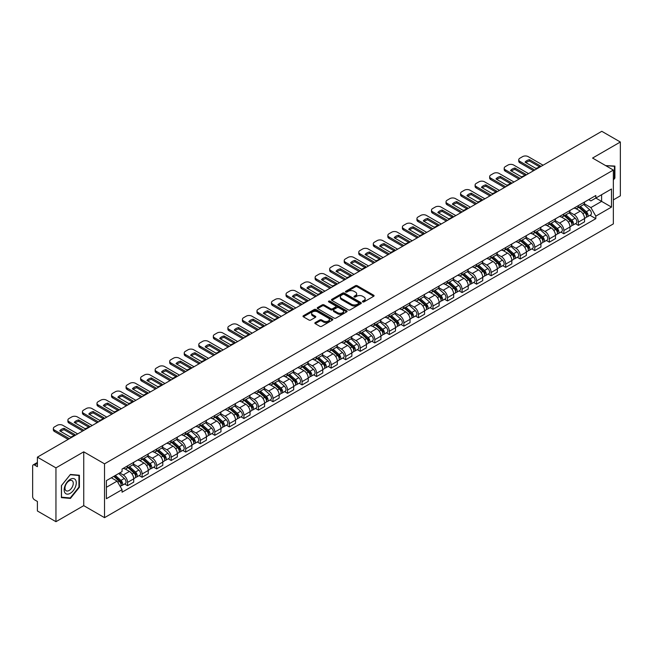 <?xml version="1.0" encoding="UTF-8"?>
<svg xmlns="http://www.w3.org/2000/svg" width="653" height="653" viewBox="0 0 653 653"><rect width="100%" height="100%" fill="white"/><g stroke="black" fill="none" stroke-linecap="round" stroke-linejoin="round"><path stroke-width="0.98" d="M362.701 301.89A0.906 0.522 0 0 0 363.982 301.89L373.704 296.274A1.298 0.751 0 0 0 374.079 295.752A1.298 0.751 0 0 0 373.704 295.221L357.232 285.712A1.298 0.751 0 0 0 355.403 285.712L345.674 291.328A0.906 0.522 0 0 0 346.955 292.062L348.22 291.336A4.138 2.392 0 0 1 354.073 291.336L355.444 292.128A4.138 2.392 0 0 1 356.66 293.817A4.138 2.392 0 0 1 355.444 295.515L354.187 296.242A0.906 0.522 0 0 0 355.469 296.976L356.726 296.25A4.138 2.392 0 0 1 362.586 296.25L363.958 297.042A4.138 2.392 0 0 1 365.166 298.731A4.138 2.392 0 0 1 363.958 300.421L362.701 301.147A0.906 0.522 0 0 0 362.701 301.89L362.701 301.147M315.228 322.59A1.298 0.751 0 0 0 314.852 323.113A1.298 0.751 0 0 0 315.228 323.643L319.848 326.312A1.298 0.751 0 0 0 321.676 326.312L332.475 320.076A1.298 0.751 0 0 0 332.859 319.554A1.298 0.751 0 0 0 332.475 319.023L316.003 309.514A1.298 0.751 0 0 0 314.175 309.514L303.376 315.75A1.298 0.751 0 0 0 303 316.272A1.298 0.751 0 0 0 303.376 316.803L308.959 320.027A1.298 0.751 0 0 0 310.787 320.027L315.415 317.358A1.298 0.751 0 0 0 315.791 316.827A1.298 0.751 0 0 0 315.415 316.297L312.64 314.705A3.461 2 0 0 1 311.628 313.293A3.461 2 0 0 1 313.767 311.44A3.461 2 0 0 1 317.538 311.873L328.386 318.133A3.461 2 0 0 1 329.398 319.554A3.461 2 0 0 1 327.259 321.398A3.461 2 0 0 1 323.488 320.966L321.676 319.921A1.298 0.751 0 0 0 319.848 319.921L315.228 322.59L315.228 323.643L319.848 320.998L319.848 319.921M104.529 463.834L83.739 451.827L55.954 467.866L37.401 457.157L601.797 131.31L620.35 142.019L592.565 158.059L613.355 170.058L104.529 463.834L104.529 517.658L613.355 223.889L613.355 170.058M348.31 309.881A1.298 0.751 0 0 0 350.139 309.881L360.938 303.645A1.298 0.751 0 0 0 361.313 303.123A1.298 0.751 0 0 0 360.938 302.592L344.466 293.083A1.298 0.751 0 0 0 342.637 293.083L331.838 299.319A1.298 0.751 0 0 0 331.455 299.841A1.298 0.751 0 0 0 331.838 300.372L348.31 309.881M329.039 302.086A0.906 0.522 0 0 1 329.961 302.217L329.961 301.139L346.71 310.804A1.298 0.751 0 0 1 347.086 311.334A1.298 0.751 0 0 1 346.71 311.865L335.911 318.101A1.298 0.751 0 0 1 334.083 318.101L317.611 308.583L317.611 307.53A1.298 0.751 0 0 0 317.227 308.061A1.298 0.751 0 0 0 317.611 308.583M317.611 307.53L322.231 304.861A1.298 0.751 0 0 1 324.059 304.861L330.736 308.722A1.298 0.751 0 0 0 332.573 308.722L335.634 306.951A1.298 0.751 0 0 0 336.017 306.42A1.298 0.751 0 0 0 335.634 305.89L328.679 301.874A0.906 0.522 0 0 1 329.961 301.139M55.954 467.866L55.954 521.69L37.401 510.981L37.401 501.455L34.511 499.79A2.636 1.526 -120 0 1 32.65 496.558L32.65 466.095A2.636 1.526 -120 0 1 33.197 464.887L37.401 462.455M613.355 199.883L620.35 195.843L620.35 142.019M55.954 521.69L83.739 505.651L104.529 517.658M37.401 457.157L37.401 466.683L34.511 465.018A2.636 1.526 -120 0 0 33.197 464.887M578.395 205.581A6.065 3.502 60 0 1 577.146 208.307L583.292 204.756A6.065 3.502 -120 0 0 584.549 202.03M569.669 212.119L574.109 214.682A6.065 3.502 60 0 1 578.395 222.11L584.549 218.559A6.065 3.502 -120 0 0 580.264 211.131L575.856 208.585M584.549 218.559L584.549 221.84L578.395 225.391L575.448 223.685M577.146 208.307A6.065 3.502 60 0 1 574.158 208.029M578.395 222.11L578.395 225.391M563.857 213.98A6.065 3.502 60 0 1 562.6 216.706L568.755 213.147A6.065 3.502 -120 0 0 570.004 210.429M560.903 232.084L563.857 233.79L570.004 230.24L570.004 226.95A6.065 3.502 -120 0 0 565.718 219.522L561.319 216.984M562.6 216.706A6.065 3.502 60 0 1 559.613 216.429M555.123 220.51L559.564 223.081A6.065 3.502 60 0 1 563.857 230.509L563.857 233.79M549.312 222.379A6.065 3.502 60 0 1 548.055 225.097L554.209 221.547A6.065 3.502 -120 0 0 555.466 218.828M546.365 240.484L549.312 242.181L555.466 238.631L555.466 235.349A6.065 3.502 -120 0 0 551.173 227.921L546.773 225.383M548.055 225.097A6.065 3.502 60 0 1 545.067 224.828M540.578 228.909L545.026 231.472A6.065 3.502 60 0 1 549.312 238.9L549.312 242.181M534.766 230.77A6.065 3.502 60 0 1 533.509 233.496L539.664 229.946A6.065 3.502 -120 0 0 540.921 227.22M531.82 248.875L534.766 250.581L540.921 247.03L540.921 243.749A6.065 3.502 -120 0 0 536.635 236.321L532.228 233.774M533.509 233.496A6.065 3.502 60 0 1 530.53 233.219M526.032 237.308L530.481 239.871A6.065 3.502 60 0 1 534.766 247.299L534.766 250.581M520.221 239.169A6.065 3.502 60 0 1 518.972 241.896L525.118 238.337A6.065 3.502 -120 0 0 526.375 235.619M517.274 257.274L520.229 258.98L526.375 255.429L526.375 252.14A6.065 3.502 -120 0 0 522.09 244.712L517.682 242.173M518.972 241.896A6.065 3.502 60 0 1 515.984 241.618M511.495 245.699L515.935 248.271A6.065 3.502 60 0 1 520.229 255.698L520.229 258.98M505.683 247.569A6.065 3.502 60 0 1 504.426 250.287L510.581 246.736A6.065 3.502 -120 0 0 511.838 244.018M502.728 265.673L505.683 267.371L511.838 263.82L511.838 260.539A6.065 3.502 -120 0 0 507.544 253.111L503.145 250.572M504.426 250.287A6.065 3.502 60 0 1 501.439 250.017M496.949 254.099L501.39 256.662A6.065 3.502 60 0 1 505.683 264.09L505.683 267.371M491.138 255.968A6.065 3.502 60 0 1 489.881 258.686L496.035 255.135A6.065 3.502 -120 0 0 497.292 252.409M488.191 274.064L491.138 275.77L497.292 272.219L497.292 268.938A6.065 3.502 -120 0 0 492.999 261.51L488.599 258.963M489.881 258.686A6.065 3.502 60 0 1 486.893 258.417M482.404 262.498L486.852 265.061A6.065 3.502 60 0 1 491.138 272.489L491.138 275.77M476.592 264.359A6.065 3.502 60 0 1 475.335 267.085L481.49 263.534A6.065 3.502 -120 0 0 482.747 260.808M473.645 282.463L476.592 284.169L482.747 280.619L482.747 277.329A6.065 3.502 -120 0 0 478.461 269.901L474.054 267.363M475.335 267.085A6.065 3.502 60 0 1 472.356 266.808M467.866 270.889L472.307 273.46A6.065 3.502 60 0 1 476.592 280.888L476.592 284.169M462.055 272.758A6.065 3.502 60 0 1 460.798 275.476L466.952 271.926A6.065 3.502 -120 0 0 468.201 269.207M459.1 290.863L462.055 292.56L468.201 289.01L468.201 285.728A6.065 3.502 -120 0 0 463.916 278.3L459.508 275.762M460.798 275.476A6.065 3.502 60 0 1 457.81 275.207M453.321 279.288L457.761 281.851A6.065 3.502 60 0 1 462.055 289.279L462.055 292.56M447.509 281.157A6.065 3.502 60 0 1 446.252 283.875L452.407 280.325A6.065 3.502 -120 0 0 453.664 277.598M444.554 299.254L447.509 300.96L453.664 297.409L453.664 294.128A6.065 3.502 -120 0 0 449.37 286.7L444.971 284.153M446.252 283.875A6.065 3.502 60 0 1 443.265 283.606M438.775 287.687L443.216 290.25A6.065 3.502 60 0 1 447.509 297.678L447.509 300.96M432.963 289.548A6.065 3.502 60 0 1 431.706 292.275L437.861 288.724A6.065 3.502 -120 0 0 439.118 285.998M430.017 307.653L432.963 309.359L439.118 305.808L439.118 302.519A6.065 3.502 -120 0 0 434.833 295.091L430.425 292.552M431.706 292.275A6.065 3.502 60 0 1 428.719 291.997M424.23 296.078L428.678 298.65A6.065 3.502 60 0 1 432.963 306.077L432.963 309.359M418.418 297.948A6.065 3.502 60 0 1 417.169 300.666L423.315 297.115A6.065 3.502 -120 0 0 424.572 294.397M415.471 316.052L418.418 317.75L424.572 314.199L424.572 310.918A6.065 3.502 -120 0 0 420.287 303.49L415.879 300.951M417.169 300.666A6.065 3.502 60 0 1 414.182 300.396M409.692 304.478L414.133 307.041A6.065 3.502 60 0 1 418.418 314.468L418.418 317.75M403.881 306.347A6.065 3.502 60 0 1 402.623 309.065L408.778 305.514A6.065 3.502 -120 0 0 410.027 302.788M400.926 324.443L403.881 326.149L410.035 322.598L410.035 319.317A6.065 3.502 -120 0 0 405.742 311.889L401.342 309.342M402.623 309.065A6.065 3.502 60 0 1 399.636 308.796M395.147 312.877L399.587 315.44A6.065 3.502 60 0 1 403.881 322.868L403.881 326.149M389.335 314.738A6.065 3.502 60 0 1 388.078 317.464L394.232 313.913A6.065 3.502 -120 0 0 395.489 311.187M386.388 332.842L389.335 334.548L395.489 330.998L395.489 327.708A6.065 3.502 -120 0 0 391.196 320.28L386.796 317.742M388.078 317.464A6.065 3.502 60 0 1 385.09 317.187M380.601 321.268L385.05 323.839A6.065 3.502 60 0 1 389.335 331.267L389.335 334.548M374.789 323.137A6.065 3.502 60 0 1 373.532 325.855L379.687 322.304A6.065 3.502 -120 0 0 380.944 319.586M371.843 341.241L374.789 342.939L380.944 339.389L380.944 336.107A6.065 3.502 -120 0 0 376.659 328.679L372.251 326.141M373.532 325.855A6.065 3.502 60 0 1 370.553 325.586M366.055 329.667L370.504 332.23A6.065 3.502 60 0 1 374.789 339.658L374.789 342.939M360.244 331.536A6.065 3.502 60 0 1 358.995 334.254L365.141 330.704A6.065 3.502 -120 0 0 366.398 327.977M357.297 349.641L360.252 351.338L366.398 347.788L366.398 344.506A6.065 3.502 -120 0 0 362.113 337.079L357.705 334.532M358.995 334.254A6.065 3.502 60 0 1 356.007 333.985M351.518 338.066L355.958 340.629A6.065 3.502 60 0 1 360.252 348.057L360.252 351.338M345.706 339.927A6.065 3.502 60 0 1 344.449 342.654L350.604 339.103A6.065 3.502 -120 0 0 351.861 336.377M342.752 358.032L345.706 359.738L351.861 356.187L351.861 352.898A6.065 3.502 -120 0 0 347.567 345.47L343.168 342.931M344.449 342.654A6.065 3.502 60 0 1 341.462 342.376M336.972 346.457L341.413 349.029A6.065 3.502 60 0 1 345.706 356.456L345.706 359.738M331.161 348.327A6.065 3.502 60 0 1 329.904 351.045L336.058 347.494A6.065 3.502 -120 0 0 337.315 344.776M328.214 366.431L331.161 368.137L337.315 364.578L337.315 361.297A6.065 3.502 -120 0 0 333.022 353.869L328.622 351.33M329.904 351.045A6.065 3.502 60 0 1 326.916 350.775M322.427 354.857L326.875 357.42A6.065 3.502 60 0 1 331.161 364.847L331.161 368.137M316.615 356.726A6.065 3.502 60 0 1 315.358 359.444L321.513 355.893A6.065 3.502 -120 0 0 322.77 353.167M313.669 374.83L316.615 376.528L322.77 372.977L322.77 369.696A6.065 3.502 -120 0 0 318.484 362.268L314.077 359.721M315.358 359.444A6.065 3.502 60 0 1 312.379 359.174M307.889 363.256L312.33 365.819A6.065 3.502 60 0 1 316.615 373.247L316.615 376.528M302.078 365.117A6.065 3.502 60 0 1 300.821 367.843L306.975 364.292A6.065 3.502 -120 0 0 308.224 361.566M299.123 383.221L302.078 384.927L308.224 381.376L308.224 378.087A6.065 3.502 -120 0 0 303.939 370.659L299.531 368.121M300.821 367.843A6.065 3.502 60 0 1 297.833 367.566M293.344 371.647L297.784 374.218A6.065 3.502 60 0 1 302.078 381.646L302.078 384.927M287.532 373.516A6.065 3.502 60 0 1 286.275 376.234L292.43 372.683A6.065 3.502 -120 0 0 293.687 369.965M284.577 391.62L287.532 393.326L293.687 389.768L293.687 386.486A6.065 3.502 -120 0 0 289.393 379.058L284.994 376.52M286.275 376.234A6.065 3.502 60 0 1 283.288 375.965M278.798 380.046L283.247 382.609A6.065 3.502 60 0 1 287.532 390.037L287.532 393.326M272.987 381.915A6.065 3.502 60 0 1 271.73 384.633L277.884 381.083A6.065 3.502 -120 0 0 279.141 378.356M270.04 400.02L272.987 401.717L279.141 398.167L279.141 394.885A6.065 3.502 -120 0 0 274.856 387.458L270.448 384.911M271.73 384.633A6.065 3.502 60 0 1 268.75 384.364M264.253 388.445L268.701 391.008A6.065 3.502 60 0 1 272.987 398.436L272.987 401.717M258.441 390.306A6.065 3.502 60 0 1 257.192 393.033L263.339 389.482A6.065 3.502 -120 0 0 264.596 386.756M255.494 408.411L258.441 410.117L264.596 406.566L264.596 403.276A6.065 3.502 -120 0 0 260.31 395.849L255.903 393.31M257.192 393.033A6.065 3.502 60 0 1 254.205 392.755M249.715 396.836L254.156 399.407A6.065 3.502 60 0 1 258.441 406.835L258.441 410.117M243.904 398.705A6.065 3.502 60 0 1 242.647 401.424L248.801 397.873A6.065 3.502 -120 0 0 250.05 395.155M240.949 416.81L243.904 418.516L250.058 414.957L250.058 411.676A6.065 3.502 -120 0 0 245.765 404.248L241.365 401.709M242.647 401.424A6.065 3.502 60 0 1 239.659 401.154M235.17 405.235L239.61 407.799A6.065 3.502 60 0 1 243.904 415.226L243.904 418.516M229.358 407.105A6.065 3.502 60 0 1 228.101 409.823L234.256 406.272A6.065 3.502 -120 0 0 235.513 403.546M226.411 425.209L229.358 426.907L235.513 423.356L235.513 420.075A6.065 3.502 -120 0 0 231.219 412.647L226.82 410.1M228.101 409.823A6.065 3.502 60 0 1 225.114 409.553M220.624 413.635L225.073 416.198A6.065 3.502 60 0 1 229.358 423.626L229.358 426.907M214.813 415.496A6.065 3.502 60 0 1 213.555 418.222L219.71 414.671A6.065 3.502 -120 0 0 220.967 411.945M211.866 433.6L214.813 435.306L220.967 431.755L220.967 428.466A6.065 3.502 -120 0 0 216.682 421.038L212.274 418.5M213.555 418.222A6.065 3.502 60 0 1 210.576 417.944M206.079 422.026L210.527 424.597A6.065 3.502 60 0 1 214.813 432.025L214.813 435.306M200.275 423.895A6.065 3.502 60 0 1 199.018 426.613L205.164 423.062A6.065 3.502 -120 0 0 206.421 420.344M197.32 441.999L200.275 443.705L206.421 440.146L206.421 436.865A6.065 3.502 -120 0 0 202.136 429.437L197.728 426.899M199.018 426.613A6.065 3.502 60 0 1 196.031 426.344M191.541 430.425L195.982 432.988A6.065 3.502 60 0 1 200.275 440.416L200.275 443.705M185.73 432.294A6.065 3.502 60 0 1 184.472 435.012L190.627 431.462A6.065 3.502 -120 0 0 191.884 428.735M182.775 450.399L185.73 452.096L191.884 448.546L191.884 445.264A6.065 3.502 -120 0 0 187.591 437.837L183.191 435.29M184.472 435.012A6.065 3.502 60 0 1 181.485 434.743M176.996 438.824L181.436 441.387A6.065 3.502 60 0 1 185.73 448.815L185.73 452.096M171.184 440.685A6.065 3.502 60 0 1 169.927 443.411L176.081 439.861A6.065 3.502 -120 0 0 177.338 437.135M168.237 458.79L171.184 460.496L177.338 456.945L177.338 453.655A6.065 3.502 -120 0 0 173.053 446.228L168.645 443.689M169.927 443.411A6.065 3.502 60 0 1 166.939 443.134M162.45 447.215L166.899 449.786A6.065 3.502 60 0 1 171.184 457.214L171.184 460.496M156.638 449.084A6.065 3.502 60 0 1 155.381 451.803L161.536 448.252A6.065 3.502 -120 0 0 162.793 445.534M153.692 467.189L156.638 468.895L162.793 465.336L162.793 462.055A6.065 3.502 -120 0 0 158.508 454.627L154.1 452.088M155.381 451.803A6.065 3.502 60 0 1 152.402 451.533M147.913 455.614L152.353 458.177A6.065 3.502 60 0 1 156.638 465.605L156.638 468.895M142.101 457.484A6.065 3.502 60 0 1 140.844 460.202L146.998 456.651A6.065 3.502 -120 0 0 148.247 453.925M139.146 475.588L142.101 477.286L148.247 473.735L148.247 470.454A6.065 3.502 -120 0 0 143.962 463.026L139.562 460.479M140.844 460.202A6.065 3.502 60 0 1 137.856 459.932M133.367 464.014L137.807 466.577A6.065 3.502 60 0 1 142.101 474.005L142.101 477.286M127.555 465.875A6.065 3.502 60 0 1 126.298 468.601L132.453 465.05A6.065 3.502 -120 0 0 133.71 462.324M124.601 483.979L127.555 485.685L133.71 482.134L133.71 478.845A6.065 3.502 -120 0 0 129.416 471.417L125.017 468.878M126.298 468.601A6.065 3.502 60 0 1 123.311 468.323M119.719 472.927L123.27 474.976A6.065 3.502 60 0 1 127.555 482.404L127.555 485.685M588.696 199.638L590.892 200.904L611.494 189.011L601.609 194.708L601.609 201.385L590.892 207.572L584.206 203.72M106.39 487.301L117.116 481.106L122.054 489.668L106.39 498.712L106.39 480.624L122.054 471.58L122.054 469.05L595.83 195.516L595.83 198.047L611.494 207.091L595.83 216.135L590.892 207.572M611.494 189.011L611.494 207.091M122.054 489.668L122.054 492.199L595.83 218.665L595.83 216.135M613.355 179.991L614.897 178.073L614.897 166.082L605.641 165.601L614.432 166.319L614.432 177.942L613.355 179.281M83.739 451.827L83.739 505.651M61.406 497.627L70.41 498.435L79.405 487.244L79.405 475.245L70.41 474.445L61.406 485.636L61.406 497.627M117.116 481.106L111.337 477.776M589.994 215.294L595.83 218.665M614.432 177.812L614.897 178.073M69.455 497.888L70.41 498.435M78.94 486.975L79.405 487.244M363.06 302.021L363.958 301.498A4.138 2.392 0 0 0 365.166 299.809L365.166 298.731M356.66 293.817L356.66 294.895A4.138 2.392 0 0 1 355.444 296.584L354.546 297.107M373.687 296.291L357.232 286.789A1.298 0.751 0 0 0 355.403 286.789L346.041 292.193M360.921 303.661L344.466 294.16A1.298 0.751 0 0 0 342.637 294.16L331.855 300.38L331.838 299.319M358.652 303.49A0.906 0.522 0 0 0 358.652 302.747L344.188 294.405A0.906 0.522 0 0 0 342.907 294.405L341.584 295.164A4.138 2.392 0 0 0 340.368 296.862A4.138 2.392 0 0 0 341.584 298.552L351.469 304.257A4.138 2.392 0 0 0 357.322 304.257L358.652 303.49L358.652 304.567A0.906 0.522 0 0 0 358.913 304.192L358.913 303.123M340.368 296.862L340.368 297.931A4.138 2.392 0 0 0 341.584 299.629L341.584 298.552M358.652 304.567L357.322 305.335A4.138 2.392 0 0 1 351.469 305.335L341.584 299.629M317.627 308.6L322.231 305.939L322.231 304.861M336.017 306.42L336.017 307.498A1.298 0.751 0 0 1 335.634 308.028L332.573 309.8A1.298 0.751 0 0 1 330.736 309.8L324.059 305.939A1.298 0.751 0 0 0 322.231 305.939M329.961 302.217L346.686 311.873M337.674 312.722A3.461 2 0 0 0 341.446 313.154A3.461 2 0 0 0 343.584 311.31A3.461 2 0 0 0 342.564 309.897L338.744 307.685A1.298 0.751 0 0 0 336.915 307.685L333.846 309.457A1.298 0.751 0 0 0 333.471 309.987A1.298 0.751 0 0 0 333.846 310.518L337.674 312.722L337.674 313.799A3.461 2 0 0 0 341.446 314.232A3.461 2 0 0 0 343.584 312.387L343.584 311.31M333.471 309.987L333.471 311.065A1.298 0.751 0 0 0 333.846 311.595L333.846 310.518M337.674 313.799L333.846 311.595M329.398 319.554L329.398 320.623A3.461 2 0 0 1 327.259 322.476A3.461 2 0 0 1 323.488 322.043L321.676 320.998A1.298 0.751 0 0 0 319.848 320.998M311.628 313.293L311.628 314.362A3.461 2 0 0 0 312.64 315.783L312.64 314.705M315.415 316.297L315.415 317.358L312.64 315.783M332.475 319.023L332.475 320.076L316.003 310.591A1.298 0.751 0 0 0 314.175 310.591L303.392 316.811M578.819 207.336L584.745 212.625A3.298 1.902 60 0 1 585.782 217.727L584.549 218.437M578.974 207.483L581.766 209.091M579.415 206.993L586.01 212.878A1.584 0.914 60 0 1 586.508 215.327A1.584 0.914 60 0 1 586.361 215.384M580.403 206.421L586.329 211.711A3.298 1.902 60 0 1 587.365 216.812A3.298 1.902 60 0 1 586.37 216.918M583.709 204.438L589.683 209.776A3.298 1.902 60 0 1 590.72 214.87L587.365 216.812M539.394 166.76L529.461 161.022A8.244 4.759 180 0 0 525.951 162.654M533.558 170.711L519.902 162.826A3.959 2.285 180 0 1 518.743 161.209L518.743 159.805A3.959 2.285 -0 0 0 519.902 161.422L519.902 162.826M529.461 159.626A8.244 4.759 180 0 0 525.077 162.156L535.876 168.384A8.244 4.759 180 0 0 540.26 165.862L529.461 159.626L529.461 161.022M543.067 165.217L528.195 156.63A3.959 2.285 -0 0 0 522.604 156.63L519.902 158.189A3.959 2.285 -0 0 0 518.743 159.805M534.766 170.009L519.902 161.422M564.274 215.735L570.2 221.024A3.298 1.902 60 0 1 571.236 226.118L570.004 226.828M564.429 215.874L567.22 217.49M564.869 215.392L571.465 221.277A1.584 0.914 60 0 1 571.963 223.718A1.584 0.914 60 0 1 571.816 223.775M565.857 214.821L571.783 220.11A3.298 1.902 60 0 1 572.82 225.203A3.298 1.902 60 0 1 571.824 225.309M569.163 212.837L575.146 218.167A3.298 1.902 60 0 1 576.175 223.269L572.82 225.203M549.728 224.134L555.662 229.423A3.298 1.902 60 0 1 556.691 234.517L555.466 235.227M549.891 224.273L552.675 225.881M550.332 223.783L556.927 229.668A1.584 0.914 60 0 1 557.417 232.117A1.584 0.914 60 0 1 557.278 232.174M551.32 223.22L557.246 228.509A3.298 1.902 60 0 1 558.274 233.603A3.298 1.902 60 0 1 557.278 233.709M554.617 221.236L560.601 226.567A3.298 1.902 60 0 1 561.637 231.668L558.274 233.603M535.191 232.525L541.117 237.814A3.298 1.902 60 0 1 542.153 242.916L540.921 243.626M535.346 232.672L538.137 234.28M535.787 232.182L542.382 238.067A1.584 0.914 60 0 1 542.88 240.516A1.584 0.914 60 0 1 542.733 240.573M536.774 231.611L542.7 236.9A3.298 1.902 60 0 1 543.737 242.002A3.298 1.902 60 0 1 542.741 242.108M540.08 229.627L546.055 234.966A3.298 1.902 60 0 1 547.092 240.059L543.737 242.002M613.853 165.993L614.432 166.319M75.47 479.8A8.571 4.946 120 0 0 67.194 482.02A8.571 4.946 120 0 0 64.974 492.86A8.571 4.946 120 0 0 73.25 490.64A8.571 4.946 120 0 0 75.47 479.8M72.712 481.22A5.869 3.387 120 0 0 72.05 480.608A5.869 3.387 120 0 0 66.59 483.351A5.869 3.387 120 0 0 65.52 490.166A5.869 3.387 120 0 0 66.182 490.77A5.869 3.387 120 0 0 71.642 488.036A5.869 3.387 120 0 0 72.712 481.22M70.222 497.953L61.504 497.17L61.504 485.554L70.222 474.707L78.94 475.49L78.94 487.105L70.222 497.953M78.36 475.155L78.94 475.49M524.849 175.151L514.915 169.421A8.244 4.759 180 0 0 511.405 171.053M519.013 179.102L505.357 171.217A3.959 2.285 180 0 1 504.198 169.6L504.198 168.205A3.959 2.285 -0 0 0 505.357 169.821L505.357 171.217M514.915 168.017A8.244 4.759 180 0 0 510.54 170.547L521.339 176.783A8.244 4.759 180 0 0 525.714 174.253L514.915 168.017L514.915 169.421M528.522 173.616L513.65 165.029A3.959 2.285 -0 0 0 508.058 165.029L505.357 166.588A3.959 2.285 -0 0 0 504.198 168.205M520.221 178.4L505.357 169.821M510.303 183.55L500.378 177.82A8.244 4.759 180 0 0 496.86 179.444M504.467 187.501L490.811 179.616A3.959 2.285 180 0 1 489.652 178L489.652 176.604A3.959 2.285 -0 0 0 490.811 178.212L490.811 179.616M500.378 176.416A8.244 4.759 180 0 0 495.994 178.946L506.793 185.183A8.244 4.759 180 0 0 511.177 182.652L500.378 176.416L500.378 177.82M513.976 182.007L499.112 173.429A3.959 2.285 -0 0 0 493.513 173.429L490.811 174.988A3.959 2.285 -0 0 0 489.652 176.604M505.683 186.799L490.811 178.212M495.766 191.949L485.832 186.211A8.244 4.759 180 0 0 482.314 187.844M489.93 195.9L476.266 188.015A3.959 2.285 180 0 1 475.106 186.399L475.106 184.995A3.959 2.285 -0 0 0 476.266 186.611L476.266 188.015M485.832 184.815A8.244 4.759 180 0 0 481.449 187.346L492.248 193.574A8.244 4.759 180 0 0 496.631 191.051L485.832 184.815L485.832 186.211M499.439 190.407L484.567 181.82A3.959 2.285 -0 0 0 478.975 181.82L476.266 183.379A3.959 2.285 -0 0 0 475.106 184.995M491.138 195.198L476.266 186.611M520.645 240.924L526.571 246.214A3.298 1.902 60 0 1 527.608 251.307L526.375 252.017M520.8 241.063L523.592 242.679M521.241 240.582L527.836 246.467A1.584 0.914 60 0 1 528.334 248.907A1.584 0.914 60 0 1 528.187 248.964M522.229 240.01L528.155 245.299A3.298 1.902 60 0 1 529.191 250.393A3.298 1.902 60 0 1 528.195 250.499M525.534 238.027L531.509 243.357A3.298 1.902 60 0 1 532.546 248.458L529.191 250.393M506.099 249.324L512.025 254.613A3.298 1.902 60 0 1 513.062 259.706L511.83 260.416M506.263 249.462L509.046 251.07M506.704 248.973L513.291 254.858A1.584 0.914 60 0 1 513.789 257.306A1.584 0.914 60 0 1 513.65 257.364M507.683 248.409L513.609 253.699A3.298 1.902 60 0 1 514.646 258.792A3.298 1.902 60 0 1 513.65 258.898M510.989 246.426L516.972 251.756A3.298 1.902 60 0 1 518 256.858L514.646 258.792M481.22 200.34L471.286 194.61A8.244 4.759 180 0 0 467.777 196.243M475.384 204.291L461.728 196.406A3.959 2.285 180 0 1 460.569 194.79L460.569 193.394A3.959 2.285 -0 0 0 461.728 195.01L461.728 196.406M471.286 193.206A8.244 4.759 180 0 0 466.903 195.737L477.702 201.973A8.244 4.759 180 0 0 482.085 199.443L471.286 193.206L471.286 194.61M484.893 198.806L470.021 190.219A3.959 2.285 -0 0 0 464.43 190.219L461.728 191.778A3.959 2.285 -0 0 0 460.569 193.394M476.592 203.589L461.728 195.01M466.675 208.74L456.749 203.01A8.244 4.759 180 0 0 453.231 204.634M460.838 212.69L447.183 204.805A3.959 2.285 180 0 1 446.023 203.189L446.023 201.793A3.959 2.285 -0 0 0 447.183 203.401L447.183 204.805M456.749 201.606A8.244 4.759 180 0 0 452.366 204.136L463.165 210.372A8.244 4.759 180 0 0 467.54 207.842L456.749 201.606L456.749 203.01M470.348 207.197L455.476 198.618A3.959 2.285 -0 0 0 449.884 198.618L447.183 200.177A3.959 2.285 -0 0 0 446.023 201.793M462.055 211.988L447.183 203.401M491.562 257.715L497.488 263.004A3.298 1.902 60 0 1 498.517 268.105L497.292 268.816M491.717 257.862L494.509 259.47M492.158 257.372L498.753 263.257A1.584 0.914 60 0 1 499.251 265.706A1.584 0.914 60 0 1 499.104 265.763M493.146 256.8L499.072 262.09A3.298 1.902 60 0 1 500.108 267.191A3.298 1.902 60 0 1 499.112 267.297M496.451 254.817L502.426 260.155A3.298 1.902 60 0 1 503.463 265.249L500.108 267.191M477.017 266.114L482.942 271.403A3.298 1.902 60 0 1 483.979 276.497L482.747 277.207M477.172 266.253L479.963 267.869M477.612 265.771L484.208 271.656A1.584 0.914 60 0 1 484.706 274.097A1.584 0.914 60 0 1 484.559 274.154M478.6 265.2L484.526 270.489A3.298 1.902 60 0 1 485.563 275.582A3.298 1.902 60 0 1 484.567 275.688M481.906 263.216L487.881 268.546A3.298 1.902 60 0 1 488.917 273.648L485.563 275.582M462.471 274.513L468.397 279.802A3.298 1.902 60 0 1 469.434 284.896L468.201 285.606M462.626 274.652L465.418 276.26M463.067 274.17L469.662 280.047A1.584 0.914 60 0 1 470.16 282.496A1.584 0.914 60 0 1 470.013 282.553M464.054 273.599L469.98 278.888A3.298 1.902 60 0 1 471.017 283.982A3.298 1.902 60 0 1 470.021 284.088M467.36 271.615L473.335 276.945A3.298 1.902 60 0 1 474.372 282.047L471.017 283.982M447.925 282.904L453.851 288.193A3.298 1.902 60 0 1 454.888 293.295L453.664 294.005M448.089 283.051L450.872 284.659M448.529 282.561L455.125 288.446A1.584 0.914 60 0 1 455.614 290.895A1.584 0.914 60 0 1 455.476 290.952M449.517 281.99L455.443 287.279A3.298 1.902 60 0 1 456.471 292.381A3.298 1.902 60 0 1 455.476 292.487M452.815 280.006L458.798 285.345A3.298 1.902 60 0 1 459.834 290.438L456.471 292.381M433.388 291.303L439.314 296.593A3.298 1.902 60 0 1 440.342 301.686L439.118 302.396M433.543 291.442L436.335 293.058M433.984 290.96L440.579 296.846A1.584 0.914 60 0 1 441.077 299.286A1.584 0.914 60 0 1 440.93 299.343M434.971 290.389L440.897 295.678A3.298 1.902 60 0 1 441.934 300.772A3.298 1.902 60 0 1 440.938 300.878M438.277 288.406L444.252 293.736A3.298 1.902 60 0 1 445.289 298.837L441.934 300.772M418.842 299.703L424.768 304.992A3.298 1.902 60 0 1 425.805 310.085L424.572 310.795M418.997 299.841L421.789 301.449M419.438 299.36L426.034 305.237A1.584 0.914 60 0 1 426.531 307.685A1.584 0.914 60 0 1 426.385 307.743M420.426 298.788L426.352 304.078A3.298 1.902 60 0 1 427.389 309.171A3.298 1.902 60 0 1 426.393 309.277M423.732 296.805L429.707 302.135A3.298 1.902 60 0 1 430.743 307.236L427.389 309.171M404.297 308.094L410.223 313.383A3.298 1.902 60 0 1 411.259 318.484L410.027 319.195M404.452 308.24L407.243 309.849M404.893 307.751L411.488 313.636A1.584 0.914 60 0 1 411.986 316.085A1.584 0.914 60 0 1 411.847 316.142M405.88 307.179L411.806 312.469A3.298 1.902 60 0 1 412.843 317.57A3.298 1.902 60 0 1 411.847 317.676M409.186 305.196L415.169 310.534A3.298 1.902 60 0 1 416.198 315.628L412.843 317.57M389.751 316.493L395.685 321.782A3.298 1.902 60 0 1 396.714 326.875L395.489 327.586M389.914 316.632L392.698 318.248M390.355 316.15L396.951 322.035A1.584 0.914 60 0 1 397.44 324.476A1.584 0.914 60 0 1 397.302 324.533M391.343 315.579L397.269 320.868A3.298 1.902 60 0 1 398.297 325.961A3.298 1.902 60 0 1 397.302 326.067M394.641 313.595L400.624 318.933A3.298 1.902 60 0 1 401.66 324.027L398.297 325.961M452.137 217.139L442.203 211.401A8.244 4.759 180 0 0 438.685 213.033M446.293 221.089L432.637 213.204A3.959 2.285 180 0 1 431.478 211.588L431.478 210.184A3.959 2.285 -0 0 0 432.637 211.801L432.637 213.204M442.203 210.005A8.244 4.759 180 0 0 437.82 212.535L448.619 218.763A8.244 4.759 180 0 0 453.002 216.241L442.203 210.005L442.203 211.401M455.802 215.596L440.938 207.009A3.959 2.285 -0 0 0 435.339 207.009L432.637 208.568A3.959 2.285 -0 0 0 431.478 210.184M447.509 220.388L432.637 211.801M437.592 225.53L427.658 219.8A8.244 4.759 180 0 0 424.148 221.432M431.755 229.481L418.091 221.596A3.959 2.285 180 0 1 416.941 219.979L416.941 218.584A3.959 2.285 -0 0 0 418.091 220.2L418.091 221.596M427.658 218.396A8.244 4.759 180 0 0 423.275 220.926L434.074 227.162A8.244 4.759 180 0 0 438.457 224.632L427.658 218.396L427.658 219.8M441.265 223.995L426.393 215.408A3.959 2.285 -0 0 0 420.801 215.408L418.091 216.967A3.959 2.285 -0 0 0 416.941 218.584M432.963 228.779L418.091 220.2M423.046 233.929L413.112 228.199A8.244 4.759 180 0 0 409.602 229.823M417.21 237.88L403.554 229.995A3.959 2.285 180 0 1 402.395 228.379L402.395 226.983A3.959 2.285 -0 0 0 403.554 228.591L403.554 229.995M413.112 226.795A8.244 4.759 180 0 0 408.737 229.325L419.528 235.562A8.244 4.759 180 0 0 423.911 233.031L413.112 226.795L413.112 228.199M426.719 232.386L411.847 223.808A3.959 2.285 -0 0 0 406.256 223.808L403.554 225.367A3.959 2.285 -0 0 0 402.395 226.983M418.418 237.178L403.554 228.591M408.5 242.328L398.575 236.59A8.244 4.759 180 0 0 395.057 238.223M402.664 246.279L389.008 238.394A3.959 2.285 180 0 1 387.849 236.778L387.849 235.374A3.959 2.285 -0 0 0 389.008 236.99L389.008 238.394M398.575 235.194A8.244 4.759 180 0 0 394.192 237.725L404.991 243.953A8.244 4.759 180 0 0 409.374 241.43L398.575 235.194L398.575 236.59M412.174 240.786L397.302 232.199A3.959 2.285 -0 0 0 391.71 232.199L389.008 233.758A3.959 2.285 -0 0 0 387.849 235.374M403.881 245.577L389.008 236.99M393.963 250.719L384.029 244.989A8.244 4.759 180 0 0 380.511 246.622M388.119 254.67L374.463 246.785A3.959 2.285 180 0 1 373.304 245.169L373.304 243.773A3.959 2.285 -0 0 0 374.463 245.389L374.463 246.785M384.029 243.585A8.244 4.759 180 0 0 379.646 246.116L390.445 252.352A8.244 4.759 180 0 0 394.828 249.821L384.029 243.585L384.029 244.989M397.628 249.185L382.764 240.598A3.959 2.285 -0 0 0 377.165 240.598L374.463 242.157A3.959 2.285 -0 0 0 373.304 243.773M389.335 253.968L374.463 245.389M379.417 259.119L369.484 253.388A8.244 4.759 180 0 0 365.974 255.013M373.581 263.069L359.925 255.184A3.959 2.285 180 0 1 358.766 253.568L358.766 252.172A3.959 2.285 -0 0 0 359.925 253.78L359.925 255.184M369.484 251.985A8.244 4.759 180 0 0 365.1 254.515L375.899 260.751A8.244 4.759 180 0 0 380.283 258.221L369.484 251.985L369.484 253.388M383.091 257.576L368.219 248.997A3.959 2.285 -0 0 0 362.627 248.997L359.925 250.556A3.959 2.285 -0 0 0 358.766 252.172M374.789 262.367L359.925 253.78M364.872 267.518L354.938 261.78A8.244 4.759 180 0 0 351.428 263.412M359.036 271.468L345.38 263.583A3.959 2.285 180 0 1 344.221 261.967L344.221 260.563A3.959 2.285 -0 0 0 345.38 262.18L345.38 263.583M354.938 260.384A8.244 4.759 180 0 0 350.563 262.914L361.362 269.142A8.244 4.759 180 0 0 365.737 266.62L354.938 260.384L354.938 261.78M368.545 265.975L353.673 257.388A3.959 2.285 -0 0 0 348.082 257.388L345.38 258.947A3.959 2.285 -0 0 0 344.221 260.563M360.244 270.766L345.38 262.18M350.326 275.909L340.401 270.179A8.244 4.759 180 0 0 336.883 271.811M344.49 279.859L330.834 271.974A3.959 2.285 180 0 1 329.675 270.358L329.675 268.963A3.959 2.285 -0 0 0 330.834 270.579L330.834 271.974M340.401 268.775A8.244 4.759 180 0 0 336.017 271.305L346.816 277.541A8.244 4.759 180 0 0 351.2 275.011L340.401 268.775L340.401 270.179M353.999 274.374L339.136 265.787A3.959 2.285 -0 0 0 333.536 265.787L330.834 267.346A3.959 2.285 -0 0 0 329.675 268.963M345.706 279.166L330.834 270.579M375.214 324.892L381.14 330.181A3.298 1.902 60 0 1 382.176 335.275L380.944 335.985M375.369 325.031L378.16 326.639M375.81 324.549L382.405 330.426A1.584 0.914 60 0 1 382.903 332.875A1.584 0.914 60 0 1 382.756 332.932M376.797 323.978L382.723 329.267A3.298 1.902 60 0 1 383.76 334.36A3.298 1.902 60 0 1 382.764 334.467M380.103 321.994L386.078 327.324A3.298 1.902 60 0 1 387.115 332.426L383.76 334.36M360.668 333.283L366.594 338.572A3.298 1.902 60 0 1 367.631 343.674L366.398 344.384M360.823 333.43L363.615 335.038M361.264 332.94L367.859 338.825A1.584 0.914 60 0 1 368.357 341.274A1.584 0.914 60 0 1 368.21 341.331M362.252 332.369L368.178 337.658A3.298 1.902 60 0 1 369.214 342.76A3.298 1.902 60 0 1 368.219 342.866M365.558 330.385L371.533 335.724A3.298 1.902 60 0 1 372.569 340.817L369.214 342.76M346.123 341.682L352.049 346.972A3.298 1.902 60 0 1 353.085 352.065L351.853 352.775M346.286 341.821L349.069 343.437M346.727 341.339L353.314 347.225A1.584 0.914 60 0 1 353.812 349.665A1.584 0.914 60 0 1 353.673 349.722M347.706 340.768L353.64 346.057A3.298 1.902 60 0 1 354.669 351.151A3.298 1.902 60 0 1 353.673 351.257M351.012 338.785L356.995 344.123A3.298 1.902 60 0 1 358.024 349.216L354.669 351.151M331.585 350.081L337.511 355.371A3.298 1.902 60 0 1 338.54 360.464L337.315 361.174M331.74 350.22L334.532 351.828M332.181 349.739L338.776 355.616A1.584 0.914 60 0 1 339.274 358.064A1.584 0.914 60 0 1 339.127 358.122M333.169 349.167L339.095 354.457A3.298 1.902 60 0 1 340.131 359.55A3.298 1.902 60 0 1 339.136 359.656M336.475 347.184L342.45 352.514A3.298 1.902 60 0 1 343.486 357.615L340.131 359.55M317.04 358.473L322.966 363.762A3.298 1.902 60 0 1 324.002 368.863L322.77 369.574M317.195 358.619L319.986 360.227M317.636 358.13L324.231 364.015A1.584 0.914 60 0 1 324.729 366.464A1.584 0.914 60 0 1 324.582 366.521M318.623 357.558L324.549 362.848A3.298 1.902 60 0 1 325.586 367.949A3.298 1.902 60 0 1 324.59 368.055M321.929 355.575L327.904 360.913A3.298 1.902 60 0 1 328.941 366.007L325.586 367.949M302.494 366.872L308.42 372.161A3.298 1.902 60 0 1 309.457 377.254L308.224 377.965M302.649 367.01L305.441 368.627M303.09 366.529L309.685 372.414A1.584 0.914 60 0 1 310.183 374.855A1.584 0.914 60 0 1 310.036 374.912M304.078 365.958L310.004 371.247A3.298 1.902 60 0 1 311.04 376.34A3.298 1.902 60 0 1 310.044 376.446M307.383 363.974L313.358 369.312A3.298 1.902 60 0 1 314.395 374.406L311.04 376.34M287.949 375.271L293.874 380.56A3.298 1.902 60 0 1 294.911 385.654L293.687 386.364M288.112 375.41L290.895 377.018M288.553 374.928L295.148 380.805A1.584 0.914 60 0 1 295.638 383.254A1.584 0.914 60 0 1 295.499 383.311M289.54 374.357L295.466 379.646A3.298 1.902 60 0 1 296.495 384.739A3.298 1.902 60 0 1 295.499 384.846M292.838 372.373L298.821 377.703A3.298 1.902 60 0 1 299.858 382.805L296.495 384.739M273.411 383.662L279.337 388.951A3.298 1.902 60 0 1 280.366 394.053L279.141 394.763M273.566 383.809L276.358 385.417M274.007 383.319L280.602 389.204A1.584 0.914 60 0 1 281.1 391.653A1.584 0.914 60 0 1 280.953 391.71M274.995 382.748L280.921 388.037A3.298 1.902 60 0 1 281.957 393.139A3.298 1.902 60 0 1 280.961 393.245M278.3 380.764L284.275 386.103A3.298 1.902 60 0 1 285.312 391.196L281.957 393.139M258.866 392.061L264.791 397.351A3.298 1.902 60 0 1 265.828 402.444L264.596 403.154M259.021 392.2L261.812 393.816M259.461 391.718L266.057 397.604A1.584 0.914 60 0 1 266.555 400.044A1.584 0.914 60 0 1 266.408 400.101M260.449 391.147L266.375 396.436A3.298 1.902 60 0 1 267.412 401.53A3.298 1.902 60 0 1 266.416 401.636M263.755 389.164L269.73 394.502A3.298 1.902 60 0 1 270.766 399.595L267.412 401.53M244.32 400.46L250.246 405.75A3.298 1.902 60 0 1 251.283 410.843L250.05 411.553M244.475 400.599L247.267 402.207M244.916 400.118L251.511 405.995A1.584 0.914 60 0 1 252.009 408.443A1.584 0.914 60 0 1 251.87 408.5M245.903 399.546L251.829 404.836A3.298 1.902 60 0 1 252.866 409.929A3.298 1.902 60 0 1 251.87 410.035M249.209 397.563L255.192 402.893A3.298 1.902 60 0 1 256.221 407.994L252.866 409.929M229.783 408.86L235.709 414.141A3.298 1.902 60 0 1 236.737 419.242L235.513 419.952M229.938 408.998L232.721 410.606M230.378 408.509L236.974 414.394A1.584 0.914 60 0 1 237.463 416.843A1.584 0.914 60 0 1 237.325 416.9M231.366 407.937L237.292 413.227A3.298 1.902 60 0 1 238.321 418.328A3.298 1.902 60 0 1 237.333 418.434M234.664 405.954L240.647 411.292A3.298 1.902 60 0 1 241.683 416.385L238.321 418.328M215.237 417.251L221.163 422.54A3.298 1.902 60 0 1 222.2 427.633L220.967 428.344M215.392 417.389L218.184 419.006M215.833 416.908L222.428 422.793A1.584 0.914 60 0 1 222.926 425.234A1.584 0.914 60 0 1 222.779 425.299M216.82 416.336L222.746 421.626A3.298 1.902 60 0 1 223.783 426.719A3.298 1.902 60 0 1 222.787 426.825M220.126 414.353L226.101 419.691A3.298 1.902 60 0 1 227.138 424.785L223.783 426.719M200.691 425.65L206.617 430.939A3.298 1.902 60 0 1 207.654 436.033L206.421 436.743M200.846 425.789L203.638 427.397M201.287 425.307L207.883 431.184A1.584 0.914 60 0 1 208.38 433.633A1.584 0.914 60 0 1 208.234 433.69M202.275 424.736L208.201 430.025A3.298 1.902 60 0 1 209.238 435.118A3.298 1.902 60 0 1 208.242 435.225M205.581 422.752L211.556 428.082A3.298 1.902 60 0 1 212.592 433.184L209.238 435.118M186.146 434.049L192.072 439.33A3.298 1.902 60 0 1 193.108 444.432L191.876 445.142M186.309 434.188L189.092 435.796M186.75 433.698L193.337 439.583A1.584 0.914 60 0 1 193.835 442.032A1.584 0.914 60 0 1 193.696 442.089M187.729 433.127L193.663 438.416A3.298 1.902 60 0 1 194.692 443.518A3.298 1.902 60 0 1 193.696 443.624M191.035 431.143L197.018 436.482A3.298 1.902 60 0 1 198.047 441.575L194.692 443.518M171.608 442.44L177.534 447.729A3.298 1.902 60 0 1 178.563 452.823L177.338 453.533M171.763 442.579L174.555 444.195M172.204 442.097L178.8 447.982A1.584 0.914 60 0 1 179.297 450.431A1.584 0.914 60 0 1 179.151 450.488M173.192 441.526L179.118 446.815A3.298 1.902 60 0 1 180.155 451.909A3.298 1.902 60 0 1 179.159 452.015M176.498 439.542L182.473 444.881A3.298 1.902 60 0 1 183.509 449.974L180.155 451.909M335.789 284.308L325.855 278.578A8.244 4.759 180 0 0 322.337 280.202M329.953 288.259L316.289 280.374A3.959 2.285 180 0 1 315.13 278.758L315.13 277.362A3.959 2.285 -0 0 0 316.289 278.97L316.289 280.374M325.855 277.174A8.244 4.759 180 0 0 321.472 279.704L332.271 285.941A8.244 4.759 180 0 0 336.654 283.41L325.855 277.174L325.855 278.578M339.462 282.765L324.59 274.187A3.959 2.285 -0 0 0 318.999 274.187L316.289 275.746A3.959 2.285 -0 0 0 315.13 277.362M331.161 287.557L316.289 278.97M321.243 292.707L311.31 286.969A8.244 4.759 180 0 0 307.8 288.602M315.407 296.658L301.751 288.773A3.959 2.285 180 0 1 300.592 287.157L300.592 285.753A3.959 2.285 -0 0 0 301.751 287.369L301.751 288.773M311.31 285.573A8.244 4.759 180 0 0 306.934 288.104L317.725 294.332A8.244 4.759 180 0 0 322.109 291.809L311.31 285.573L311.31 286.969M324.916 291.165L310.044 282.578A3.959 2.285 -0 0 0 304.453 282.578L301.751 284.137A3.959 2.285 -0 0 0 300.592 285.753M316.615 295.956L301.751 287.369M306.698 301.098L296.772 295.368A8.244 4.759 180 0 0 293.254 297.001M300.862 305.049L287.206 297.164A3.959 2.285 180 0 1 286.047 295.548L286.047 294.152A3.959 2.285 -0 0 0 287.206 295.768L287.206 297.164M296.772 293.964A8.244 4.759 180 0 0 292.389 296.495L303.188 302.731A8.244 4.759 180 0 0 307.563 300.2L296.772 293.964L296.772 295.368M310.371 299.564L295.499 290.977A3.959 2.285 -0 0 0 289.908 290.977L287.206 292.536A3.959 2.285 -0 0 0 286.047 294.152M302.078 304.355L287.206 295.768M292.16 309.498L282.227 303.767A8.244 4.759 180 0 0 278.709 305.392M286.316 313.448L272.66 305.563A3.959 2.285 180 0 1 271.501 303.947L271.501 302.551A3.959 2.285 -0 0 0 272.66 304.159L272.66 305.563M282.227 302.363A8.244 4.759 180 0 0 277.843 304.894L288.642 311.13A8.244 4.759 180 0 0 293.026 308.6L282.227 302.363L282.227 303.767M295.825 307.955L280.961 299.376A3.959 2.285 -0 0 0 275.362 299.376L272.66 300.935A3.959 2.285 -0 0 0 271.501 302.551M287.532 312.746L272.66 304.159M277.615 317.897L267.681 312.158A8.244 4.759 180 0 0 264.171 313.791M271.779 321.847L258.115 313.962A3.959 2.285 180 0 1 256.964 312.346L256.964 310.942A3.959 2.285 -0 0 0 258.115 312.558L258.115 313.962M267.681 310.763A8.244 4.759 180 0 0 263.298 313.293L274.097 319.521A8.244 4.759 180 0 0 278.48 316.999L267.681 310.763L267.681 312.158M281.288 316.354L266.416 307.767A3.959 2.285 -0 0 0 260.825 307.767L258.115 309.326A3.959 2.285 -0 0 0 256.964 310.942M272.987 321.145L258.115 312.558M263.069 326.288L253.135 320.558A8.244 4.759 180 0 0 249.626 322.19M257.233 330.238L243.577 322.353A3.959 2.285 180 0 1 242.418 320.737L242.418 319.341A3.959 2.285 -0 0 0 243.577 320.958L243.577 322.353M253.135 319.154A8.244 4.759 180 0 0 248.76 321.684L259.559 327.92A8.244 4.759 180 0 0 263.934 325.39L253.135 319.154L253.135 320.558M266.742 324.753L251.87 316.166A3.959 2.285 -0 0 0 246.279 316.166L243.577 317.725A3.959 2.285 -0 0 0 242.418 319.341M258.441 329.545L243.577 320.958M248.524 334.687L238.598 328.957A8.244 4.759 180 0 0 235.08 330.581M242.687 338.638L229.032 330.753A3.959 2.285 180 0 1 227.873 329.136L227.873 327.741A3.959 2.285 -0 0 0 229.032 329.349L229.032 330.753M238.598 327.553A8.244 4.759 180 0 0 234.215 330.083L245.014 336.319A8.244 4.759 180 0 0 249.397 333.789L238.598 327.553L238.598 328.957M252.197 333.144L237.333 324.565A3.959 2.285 -0 0 0 231.733 324.565L229.032 326.125A3.959 2.285 -0 0 0 227.873 327.741M243.904 337.936L229.032 329.349M233.986 343.086L224.052 337.348A8.244 4.759 180 0 0 220.534 338.98M228.142 347.037L214.486 339.152A3.959 2.285 180 0 1 213.327 337.536L213.327 336.132A3.959 2.285 -0 0 0 214.486 337.748L214.486 339.152M224.052 335.952A8.244 4.759 180 0 0 219.669 338.483L230.468 344.711A8.244 4.759 180 0 0 234.851 342.188L224.052 335.952L224.052 337.348M237.651 341.543L222.787 332.957A3.959 2.285 -0 0 0 217.196 332.957L214.486 334.516A3.959 2.285 -0 0 0 213.327 336.132M229.358 346.335L214.486 337.748M219.441 351.477L209.507 345.747A8.244 4.759 180 0 0 205.997 347.38M213.604 355.428L199.949 347.543A3.959 2.285 180 0 1 198.79 345.927L198.79 344.531A3.959 2.285 -0 0 0 199.949 346.147L199.949 347.543M209.507 344.343A8.244 4.759 180 0 0 205.124 346.874L215.923 353.11A8.244 4.759 180 0 0 220.306 350.579L209.507 344.343L209.507 345.747M223.114 349.943L208.242 341.356A3.959 2.285 -0 0 0 202.65 341.356L199.949 342.915A3.959 2.285 -0 0 0 198.79 344.531M214.813 354.734L199.949 346.147M204.895 359.876L194.969 354.146A8.244 4.759 180 0 0 191.451 355.771M199.059 363.827L185.403 355.942A3.959 2.285 180 0 1 184.244 354.326L184.244 352.93A3.959 2.285 -0 0 0 185.403 354.538L185.403 355.942M194.969 352.742A8.244 4.759 180 0 0 190.586 355.273L201.385 361.509A8.244 4.759 180 0 0 205.76 358.979L194.969 352.742L194.969 354.146M208.568 358.334L193.696 349.755A3.959 2.285 -0 0 0 188.105 349.755L185.403 351.314A3.959 2.285 -0 0 0 184.244 352.93M200.275 363.125L185.403 354.538M190.35 368.276L180.424 362.537A8.244 4.759 180 0 0 176.906 364.17M184.513 372.226L170.857 364.341A3.959 2.285 180 0 1 169.698 362.725L169.698 361.321A3.959 2.285 -0 0 0 170.857 362.937L170.857 364.341M180.424 361.142A8.244 4.759 180 0 0 176.041 363.672L186.84 369.908A8.244 4.759 180 0 0 191.223 367.378L180.424 361.142L180.424 362.537M194.023 366.733L179.159 358.146A3.959 2.285 -0 0 0 173.559 358.146L170.857 359.713A3.959 2.285 -0 0 0 169.698 361.321M185.73 371.524L170.857 362.937M175.812 376.667L165.878 370.937A8.244 4.759 180 0 0 162.36 372.569M169.976 380.617L156.312 372.732A3.959 2.285 180 0 1 155.153 371.116L155.153 369.72A3.959 2.285 -0 0 0 156.312 371.337L156.312 372.732M165.878 369.533A8.244 4.759 180 0 0 161.495 372.063L172.294 378.299A8.244 4.759 180 0 0 176.677 375.769L165.878 369.533L165.878 370.937M179.485 375.132L164.613 366.545A3.959 2.285 -0 0 0 159.022 366.545L156.312 368.104A3.959 2.285 -0 0 0 155.153 369.72M171.184 379.924L156.312 371.337M161.267 385.066L151.333 379.336A8.244 4.759 180 0 0 147.823 380.96M155.43 389.017L141.774 381.132A3.959 2.285 180 0 1 140.615 379.515L140.615 378.12A3.959 2.285 -0 0 0 141.774 379.728L141.774 381.132M151.333 377.932A8.244 4.759 180 0 0 146.958 380.462L157.748 386.698A8.244 4.759 180 0 0 162.132 384.168L151.333 377.932L151.333 379.336M164.94 383.523L150.068 374.944A3.959 2.285 -0 0 0 144.476 374.944L141.774 376.503A3.959 2.285 -0 0 0 140.615 378.12M156.638 388.315L141.774 379.728M146.721 393.465L136.795 387.727A8.244 4.759 180 0 0 133.277 389.359M140.885 397.416L127.229 389.531A3.959 2.285 180 0 1 126.07 387.915L126.07 386.511A3.959 2.285 -0 0 0 127.229 388.127L127.229 389.531M136.795 386.331A8.244 4.759 180 0 0 132.412 388.861L143.211 395.098A8.244 4.759 180 0 0 147.594 392.567L136.795 386.331L136.795 387.727M150.394 391.922L135.522 383.335A3.959 2.285 -0 0 0 129.931 383.335L127.229 384.903A3.959 2.285 -0 0 0 126.07 386.511M142.101 396.714L127.229 388.127M132.184 401.856L122.25 396.126A8.244 4.759 180 0 0 118.732 397.759M126.339 405.807L112.683 397.922A3.959 2.285 180 0 1 111.524 396.306L111.524 394.91A3.959 2.285 -0 0 0 112.683 396.526L112.683 397.922M122.25 394.722A8.244 4.759 180 0 0 117.867 397.253L128.665 403.489A8.244 4.759 180 0 0 133.049 400.958L122.25 394.722L122.25 396.126M135.848 400.322L120.985 391.735A3.959 2.285 -0 0 0 115.385 391.735L112.683 393.294A3.959 2.285 -0 0 0 111.524 394.91M127.555 405.113L112.683 396.526M157.063 450.839L162.989 456.129A3.298 1.902 60 0 1 164.025 461.222L162.793 461.932M157.218 450.978L160.009 452.586M157.659 450.497L164.254 456.374A1.584 0.914 60 0 1 164.752 458.822A1.584 0.914 60 0 1 164.605 458.879M158.646 449.925L164.572 455.214A3.298 1.902 60 0 1 165.609 460.308A3.298 1.902 60 0 1 164.613 460.414M161.952 447.942L167.927 453.272A3.298 1.902 60 0 1 168.964 458.373L165.609 460.308M117.638 410.255L107.704 404.525A8.244 4.759 180 0 0 104.194 406.15M111.802 414.206L98.138 406.321A3.959 2.285 180 0 1 96.987 404.705L96.987 403.309A3.959 2.285 -0 0 0 98.138 404.917L98.138 406.321M107.704 403.121A8.244 4.759 180 0 0 103.321 405.652L114.12 411.888A8.244 4.759 180 0 0 118.503 409.358L107.704 403.121L107.704 404.525M121.311 408.713L106.439 400.134A3.959 2.285 -0 0 0 100.848 400.134L98.138 401.693A3.959 2.285 -0 0 0 96.987 403.309M113.01 413.504L98.138 404.917M142.517 459.239L148.443 464.52A3.298 1.902 60 0 1 149.48 469.621L148.247 470.331M142.672 459.377L145.464 460.985M143.113 458.888L149.708 464.773A1.584 0.914 60 0 1 150.206 467.221A1.584 0.914 60 0 1 150.059 467.279M144.101 458.316L150.027 463.606A3.298 1.902 60 0 1 151.063 468.707A3.298 1.902 60 0 1 150.068 468.813M147.407 456.333L153.39 461.671A3.298 1.902 60 0 1 154.418 466.764L151.063 468.707M103.092 418.655L93.159 412.916A8.244 4.759 180 0 0 89.649 414.549M97.256 422.605L83.6 414.72A3.959 2.285 180 0 1 82.441 413.104L82.441 411.7A3.959 2.285 -0 0 0 83.6 413.316L83.6 414.72M93.159 411.521A8.244 4.759 180 0 0 88.784 414.051L99.583 420.287A8.244 4.759 180 0 0 103.958 417.757L93.159 411.521L93.159 412.916M106.766 417.112L91.893 408.525A3.959 2.285 -0 0 0 86.302 408.525L83.6 410.092A3.959 2.285 -0 0 0 82.441 411.7M98.464 421.903L83.6 413.316M127.972 467.63L133.898 472.919A3.298 1.902 60 0 1 134.934 478.012L133.71 478.722M128.135 467.768L130.918 469.385M128.576 467.287L135.171 473.172A1.584 0.914 60 0 1 135.661 475.621A1.584 0.914 60 0 1 135.522 475.678M129.563 466.715L135.489 472.005A3.298 1.902 60 0 1 136.518 477.098A3.298 1.902 60 0 1 135.522 477.204M132.861 464.732L138.844 470.07A3.298 1.902 60 0 1 139.881 475.164L136.518 477.098M88.547 427.046L78.621 421.316A8.244 4.759 180 0 0 75.103 422.948M82.711 430.996L69.055 423.111A3.959 2.285 180 0 1 67.896 421.495L67.896 420.099A3.959 2.285 -0 0 0 69.055 421.716L69.055 423.111M78.621 419.92A8.244 4.759 180 0 0 74.238 422.442L85.037 428.678A8.244 4.759 180 0 0 89.42 426.148L78.621 419.92L78.621 421.316M92.22 425.511L77.356 416.924A3.959 2.285 -0 0 0 71.757 416.924L69.055 418.483A3.959 2.285 -0 0 0 67.896 420.099M83.927 430.303L69.055 421.716M113.793 476.347L119.36 481.318A3.298 1.902 60 0 1 120.389 486.412L120.234 486.509M113.851 476.323L116.381 477.776M114.389 476.004L120.625 481.563A1.584 0.914 60 0 1 121.123 484.012A1.584 0.914 60 0 1 120.976 484.069M115.377 475.433L120.944 480.404A3.298 1.902 60 0 1 121.98 485.497A3.298 1.902 60 0 1 120.985 485.603M118.732 473.498L124.299 478.461A3.298 1.902 60 0 1 125.335 483.563L121.98 485.497M74.009 435.445L64.076 429.715A8.244 4.759 180 0 0 60.558 431.339M68.165 439.396L54.509 431.511A3.959 2.285 180 0 1 53.35 429.894L53.35 428.499A3.959 2.285 -0 0 0 54.509 430.115L54.509 431.511M64.076 428.311A8.244 4.759 180 0 0 59.692 430.841L70.491 437.077A8.244 4.759 180 0 0 74.875 434.547L64.076 428.311L64.076 429.715M77.674 433.902L62.81 425.323A3.959 2.285 -0 0 0 57.219 425.323L54.509 426.882A3.959 2.285 -0 0 0 53.35 428.499M69.381 438.694L54.509 430.115M142.101 474.005L148.247 470.454M156.638 465.605L162.793 462.055M171.184 457.214L177.338 453.655M185.73 448.815L191.884 445.264M200.275 440.416L206.421 436.865M214.813 432.025L220.967 428.466M229.358 423.626L235.513 420.075M243.904 415.226L250.058 411.676M258.441 406.835L264.596 403.276M272.987 398.436L279.141 394.885M287.532 390.037L293.687 386.486M302.078 381.646L308.224 378.087M316.615 373.247L322.77 369.696M331.161 364.847L337.315 361.297M345.706 356.456L351.861 352.898M360.252 348.057L366.398 344.506M374.789 339.658L380.944 336.107M389.335 331.267L395.489 327.708M403.881 322.868L410.035 319.317M418.418 314.468L424.572 310.918M432.963 306.077L439.118 302.519M447.509 297.678L453.664 294.128M462.055 289.279L468.201 285.728M476.592 280.888L482.747 277.329M491.138 272.489L497.292 268.938M505.683 264.09L511.838 260.539M520.229 255.698L526.375 252.14M534.766 247.299L540.921 243.749M549.312 238.9L555.466 235.349M563.857 230.509L570.004 226.95M127.555 482.404L133.71 478.845M123.27 474.976L129.416 471.417M137.807 466.577L143.962 463.026M152.353 458.177L158.508 454.627M166.899 449.786L173.053 446.228M181.436 441.387L187.591 437.837M195.982 432.988L202.136 429.437M210.527 424.597L216.682 421.038M225.073 416.198L231.219 412.647M239.61 407.799L245.765 404.248M254.156 399.407L260.31 395.849M268.701 391.008L274.856 387.458M283.247 382.609L289.393 379.058M297.784 374.218L303.939 370.659M312.33 365.819L318.484 362.268M326.875 357.42L333.022 353.869M341.413 349.029L347.567 345.47M355.958 340.629L362.113 337.079M370.504 332.23L376.659 328.679M385.05 323.839L391.196 320.28M399.587 315.44L405.742 311.889M414.133 307.041L420.287 303.49M428.678 298.65L434.833 295.091M443.216 290.25L449.37 286.7M457.761 281.851L463.916 278.3M472.307 273.46L478.461 269.901M486.852 265.061L492.999 261.51M501.39 256.662L507.544 253.111M515.935 248.271L522.09 244.712M530.481 239.871L536.635 236.321M545.026 231.472L551.173 227.921M559.564 223.081L565.718 219.522M574.109 214.682L580.264 211.131M37.401 463.344L34.511 465.018M363.958 301.498L363.958 300.421M354.187 296.976L354.187 296.242M355.444 296.584L355.444 295.515M345.674 292.062L345.674 291.328M355.403 286.789L355.403 285.712M357.232 286.789L357.232 285.712M373.704 296.274L373.704 295.221M342.637 294.16L342.637 293.083M344.466 294.16L344.466 293.083M360.938 303.645L360.938 302.592M351.469 305.335L351.469 304.257M357.322 305.335L357.322 304.257M324.059 305.939L324.059 304.861M330.736 309.8L330.736 308.722M332.573 309.8L332.573 308.722M335.634 308.028L335.634 306.951M346.71 311.865L346.71 310.804M321.676 320.998L321.676 319.921M323.488 322.043L323.488 320.966M303.376 316.803L303.376 315.75M314.175 310.591L314.175 309.514M316.003 310.591L316.003 309.514M584.745 212.625L582.9 213.694M586.835 214.6L586.239 214.943M589.683 209.776L586.329 211.711M570.2 221.024L568.355 222.093M572.289 223L571.702 223.342M575.146 218.167L571.783 220.11M555.662 229.423L553.809 230.485M557.752 231.391L557.156 231.733M560.601 226.567L557.246 228.509M541.117 237.814L539.264 238.884M543.206 239.79L542.61 240.133M546.055 234.966L542.7 236.9M526.571 246.214L524.726 247.283M528.661 248.189L528.065 248.532M531.509 243.357L528.155 245.299M512.025 254.613L510.181 255.674M514.115 256.58L513.527 256.923M516.972 251.756L513.609 253.699M497.488 263.004L495.635 264.073M499.578 264.979L498.982 265.322M502.426 260.155L499.072 262.09M482.942 271.403L481.09 272.472M485.032 273.378L484.436 273.721M487.881 268.546L484.526 270.489M468.397 279.802L466.552 280.863M470.486 281.769L469.891 282.112M473.335 276.945L469.98 278.888M453.851 288.193L452.007 289.263M455.949 290.169L455.353 290.512M458.798 285.345L455.443 287.279M439.314 296.593L437.461 297.662M441.404 298.568L440.808 298.911M444.252 293.736L440.897 295.678M424.768 304.992L422.924 306.053M426.858 306.959L426.262 307.302M429.707 302.135L426.352 304.078M410.223 313.383L408.378 314.452M412.312 315.358L411.725 315.701M415.169 310.534L411.806 312.469M395.685 321.782L393.832 322.851M397.775 323.757L397.179 324.1M400.624 318.933L397.269 320.868M381.14 330.181L379.287 331.242M383.229 332.148L382.634 332.491M386.078 327.324L382.723 329.267M366.594 338.572L364.749 339.642M368.684 340.548L368.088 340.89M371.533 335.724L368.178 337.658M352.049 346.972L350.204 348.041M354.138 348.947L353.551 349.29M356.995 344.123L353.64 346.057M337.511 355.371L335.658 356.432M339.601 357.338L339.005 357.681M342.45 352.514L339.095 354.457M322.966 363.762L321.121 364.831M325.055 365.737L324.459 366.08M327.904 360.913L324.549 362.848M308.42 372.161L306.575 373.23M310.51 374.136L309.914 374.479M313.358 369.312L310.004 371.247M293.874 380.56L292.03 381.621M295.972 382.527L295.376 382.87M298.821 377.703L295.466 379.646M279.337 388.951L277.484 390.021M281.427 390.927L280.831 391.269M284.275 386.103L280.921 388.037M264.791 397.351L262.947 398.42M266.881 399.326L266.285 399.669M269.73 394.502L266.375 396.436M250.246 405.75L248.401 406.811M252.336 407.717L251.748 408.06M255.192 402.893L251.829 404.836M235.709 414.141L233.856 415.21M237.798 416.116L237.202 416.459M240.647 411.292L237.292 413.227M221.163 422.54L219.31 423.609M223.253 424.515L222.657 424.858M226.101 419.691L222.746 421.626M206.617 430.939L204.773 432M208.707 432.906L208.111 433.249M211.556 428.082L208.201 430.025M192.072 439.33L190.227 440.4M194.161 441.306L193.574 441.648M197.018 436.482L193.663 438.416M177.534 447.729L175.681 448.799M179.624 449.705L179.028 450.048M182.473 444.881L179.118 446.815M162.989 456.129L161.144 457.19M165.078 458.096L164.483 458.439M167.927 453.272L164.572 455.214M148.443 464.52L146.599 465.589M150.533 466.495L149.937 466.838M153.39 461.671L150.027 463.606M133.898 472.919L132.053 473.988M135.995 474.894L135.4 475.237M138.844 470.07L135.489 472.005M119.36 481.318L117.76 482.232M121.45 483.285L120.854 483.628M124.299 478.461L120.944 480.404"/></g></svg>
